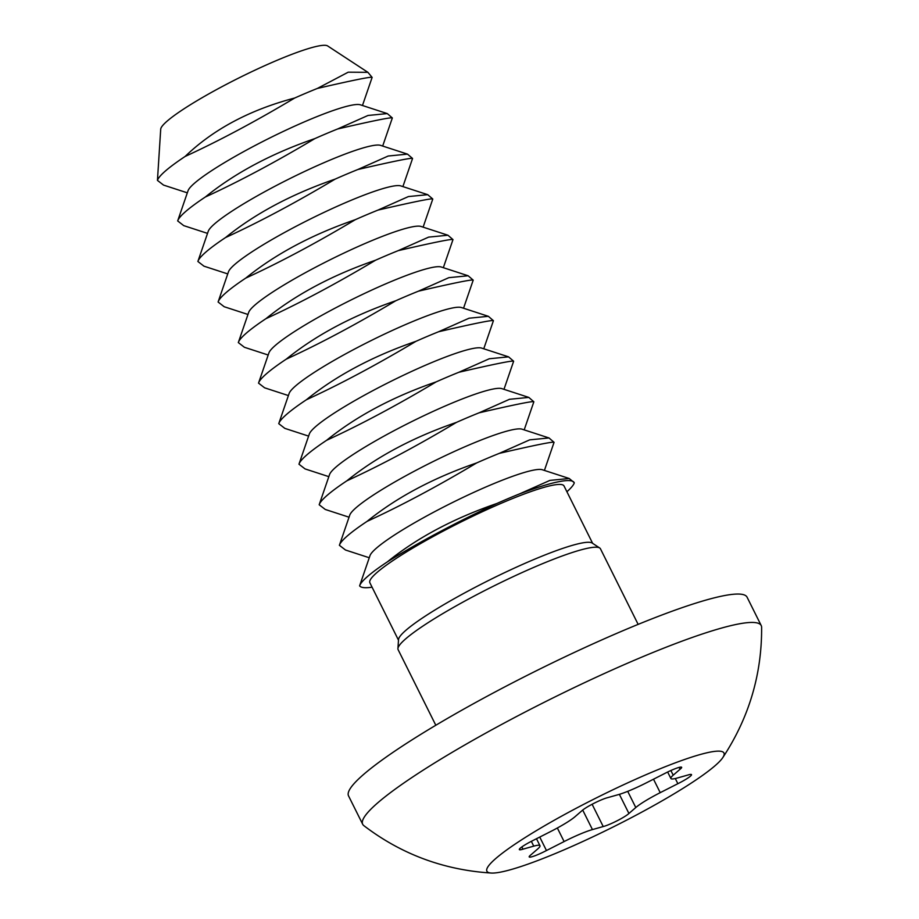 <?xml version="1.0" encoding="UTF-8"?>
<svg xmlns="http://www.w3.org/2000/svg" width="919" height="919" viewBox="0 0 919 919"><rect width="100%" height="100%" fill="white"/><g stroke="black" fill="none" stroke-linecap="round" stroke-linejoin="round"><path stroke-width="1.38" d="M372.126 77.403L367.91 72.325L348.221 72.187L317.365 88.442C353.057 80.194 371.31 76.507 372.126 77.403A119.895 15.175 -26.5 0 1 372.069 77.564L362.465 105.501M294.7 98.023C255.62 121.365 219.101 140.837 185.121 156.46C213.288 129.338 249.819 109.855 294.7 98.023A119.895 15.175 -26.5 0 1 317.365 88.442M367.899 72.325L327.658 45.95A93.52 11.832 -26.5 0 0 255.436 69.947A93.52 11.832 -26.5 0 0 167.212 121.055A93.52 11.832 -26.5 0 0 160.71 129.188L157.448 180.388A119.895 15.175 -26.5 0 1 165.615 170.819A119.895 15.175 -26.5 0 1 185.121 156.46M207.533 233.38L183.754 225.637L177.666 220.928A119.895 15.175 -26.5 0 1 177.723 220.767L188.05 190.715A97.058 12.28 -26.5 0 1 194.61 183.111A97.058 12.28 -26.5 0 1 283.822 131.176A97.058 12.28 -26.5 0 1 360.351 104.812L387.29 113.588L392.344 117.954C391.528 117.058 373.275 120.734 337.583 128.993L367.991 115.472L387.29 113.588M157.448 180.388L163.536 185.087L187.315 192.829M369.266 557.753L345.487 550.01L339.387 545.3A119.895 15.175 -26.5 0 1 339.444 545.139L349.771 515.088A97.058 12.28 -26.5 0 1 356.342 507.483A97.058 12.28 -26.5 0 1 445.554 455.548A97.058 12.28 -26.5 0 1 522.072 429.184L549.022 437.961L554.065 442.326A119.895 15.175 -26.5 0 1 554.008 442.487L544.416 470.425M339.444 545.139A119.895 15.175 -26.5 0 1 347.554 535.743A119.895 15.175 -26.5 0 1 367.06 521.383C396.629 497.42 433.159 477.937 476.639 462.946A119.895 15.175 -26.5 0 1 499.316 453.366L529.712 439.845L549.022 437.961M349.048 517.202L325.269 509.459L319.18 504.761A119.895 15.175 -26.5 0 1 319.226 504.588L329.553 474.549A97.058 12.28 -26.5 0 1 336.124 466.932A97.058 12.28 -26.5 0 1 425.336 415.009A97.058 12.28 -26.5 0 1 501.854 388.634L528.804 397.41L533.847 401.775A119.895 15.175 -26.5 0 1 533.801 401.936L524.198 429.874M319.226 504.588A119.895 15.175 -26.5 0 1 346.842 480.832C376.411 456.869 412.941 437.387 456.433 422.395A119.895 15.175 -26.5 0 1 479.098 412.815L509.494 399.294L528.804 397.41M328.83 476.651L305.051 468.908L298.962 464.21A119.895 15.175 -26.5 0 1 299.008 464.049L309.335 433.998A97.058 12.28 -26.5 0 1 315.906 426.382A97.058 12.28 -26.5 0 1 405.118 374.458A97.058 12.28 -26.5 0 1 481.636 348.094L508.586 356.859L513.629 361.224A119.895 15.175 -26.5 0 1 513.583 361.397L503.98 389.334M299.008 464.049A119.895 15.175 -26.5 0 1 326.624 440.293C356.193 416.318 392.723 396.847 436.215 381.856A119.895 15.175 -26.5 0 1 458.88 372.264L489.276 358.755L508.586 356.859M308.612 436.111L284.833 428.369L278.744 423.659A119.895 15.175 -26.5 0 1 278.802 423.498L289.129 393.447A97.058 12.28 -26.5 0 1 295.688 385.842A97.058 12.28 -26.5 0 1 384.9 333.907A97.058 12.28 -26.5 0 1 461.43 307.543L488.368 316.32L493.423 320.685A119.895 15.175 -26.5 0 1 493.365 320.846L483.762 348.783M278.802 423.498A119.895 15.175 -26.5 0 1 306.418 399.742C335.975 375.779 372.505 356.296 415.997 341.305A119.895 15.175 -26.5 0 1 438.662 331.725L469.069 318.204L488.368 316.32M288.394 395.561L264.615 387.818L258.526 383.12A119.895 15.175 -26.5 0 1 258.584 382.959L268.911 352.907A97.058 12.28 -26.5 0 1 275.482 345.291A97.058 12.28 -26.5 0 1 364.694 293.368A97.058 12.28 -26.5 0 1 441.212 266.992L468.15 275.769L473.205 280.134A119.895 15.175 -26.5 0 1 473.147 280.295L463.544 308.233M258.584 382.959A119.895 15.175 -26.5 0 1 286.2 359.191C315.768 335.228 352.287 315.757 395.779 300.754A119.895 15.175 -26.5 0 1 418.444 291.174L448.851 277.664L468.15 275.769M268.187 355.021L244.408 347.279L238.308 342.569A119.895 15.175 -26.5 0 1 238.366 342.408L248.693 312.357A97.058 12.28 -26.5 0 1 255.264 304.752A97.058 12.28 -26.5 0 1 344.476 252.817A97.058 12.28 -26.5 0 1 420.994 226.453L447.944 235.23L452.987 239.595A119.895 15.175 -26.5 0 1 452.929 239.756L443.337 267.693M238.366 342.408A119.895 15.175 -26.5 0 1 265.982 318.652C295.55 294.689 332.081 275.206 375.561 260.215A119.895 15.175 -26.5 0 1 398.237 250.634L428.633 237.113L447.944 235.23M247.969 314.47L224.19 306.728L218.102 302.018A119.895 15.175 -26.5 0 1 218.148 301.857L228.475 271.806A97.058 12.28 -26.5 0 1 235.046 264.201A97.058 12.28 -26.5 0 1 324.258 212.278A97.058 12.28 -26.5 0 1 400.776 185.902L427.726 194.679L432.769 198.998A119.895 15.175 -26.5 0 1 432.723 199.205L423.119 227.142M218.148 301.857A119.895 15.175 -26.5 0 1 245.764 278.101C275.332 254.138 311.863 234.655 355.343 219.664A119.895 15.175 -26.5 0 1 378.019 210.083L408.415 196.563L427.726 194.679M227.751 273.919L203.972 266.177L197.884 261.478A119.895 15.175 -26.5 0 1 197.93 261.318L208.257 231.266A97.058 12.28 -26.5 0 1 214.828 223.65A97.058 12.28 -26.5 0 1 304.04 171.727A97.058 12.28 -26.5 0 1 380.558 145.363L407.508 154.128L412.551 158.447A119.895 15.175 -26.5 0 1 412.505 158.654L402.901 186.591M197.93 261.318A119.895 15.175 -26.5 0 1 225.546 237.561C255.114 213.587 291.645 194.116 335.136 179.125A119.895 15.175 -26.5 0 1 357.801 169.533L388.197 156.023L407.508 154.128M519.522 493.905L549.93 480.396L569.229 478.5L574.18 482.636A145.294 18.38 153.5 0 0 519.522 493.905A119.895 15.175 153.5 0 0 496.857 503.497A145.294 18.38 153.5 0 0 387.278 561.934C416.847 537.96 453.366 518.488 496.857 503.497M566.908 491.745A119.895 15.175 153.5 0 0 574.283 482.866A145.294 18.38 153.5 0 0 574.18 482.636M554.065 442.326C553.249 441.43 534.996 445.106 499.316 453.366M533.847 401.775C533.043 400.879 514.789 404.567 479.098 412.815M387.278 561.934A119.895 15.175 153.5 0 0 359.662 585.69A119.895 15.175 153.5 0 0 359.605 585.851A156.31 19.781 153.5 0 0 372.069 587.184M495.869 858.426A132.451 16.76 -26.5 0 1 637.717 778.336A132.451 16.76 -26.5 0 1 722.782 757.624A132.451 16.76 -26.5 0 1 612.984 827.066A132.451 16.76 -26.5 0 1 491.332 873.05A132.451 16.76 -26.5 0 1 495.869 858.426M582.703 810.053L592.445 829.581L603.22 826.549A15.991 2.022 153.5 0 0 617.109 820.782A15.991 2.022 153.5 0 0 628.918 813.476L635.787 807.537A34.256 4.331 153.5 0 1 660.221 792.66L677.866 783.689A15.991 2.022 153.5 0 0 691.513 774.625A15.991 2.022 153.5 0 0 687.871 775.039L677.096 778.071A34.256 4.331 153.5 0 1 670.881 778.485L667.654 772.017M592.445 829.581A34.256 4.331 153.5 0 0 564.105 841.563L546.46 850.534A15.991 2.022 153.5 0 1 529.195 856.91A15.991 2.022 153.5 0 1 530.768 854.957L537.638 849.018A34.256 4.331 153.5 0 0 539.97 845.721A34.256 4.331 153.5 0 0 533.744 846.135L522.98 849.167A15.991 2.022 153.5 0 1 519.338 849.581A15.991 2.022 153.5 0 1 532.974 840.517L550.619 831.546A34.256 4.331 153.5 0 0 575.064 816.669L581.934 810.73A15.991 2.022 153.5 0 1 593.743 803.424A15.991 2.022 153.5 0 1 607.631 797.658L618.407 794.625A34.256 4.331 153.5 0 0 646.735 782.643L664.38 773.672A15.991 2.022 153.5 0 1 681.645 767.296A15.991 2.022 153.5 0 1 680.071 769.249L673.202 775.188A34.256 4.331 153.5 0 0 670.881 778.485M456.433 422.395C417.352 445.738 380.822 465.209 346.842 480.832M513.629 361.224C512.825 360.34 494.571 364.016 458.88 372.264M436.215 381.856C397.134 405.187 360.604 424.67 326.624 440.293M493.423 320.685C492.607 319.789 474.353 323.465 438.662 331.725M415.997 341.305C376.916 364.636 340.398 384.119 306.418 399.742M473.205 280.134C472.389 279.25 454.135 282.926 418.444 291.174M395.779 300.754C356.698 324.097 320.18 343.568 286.2 359.191M452.987 239.595C452.171 238.699 433.917 242.375 398.237 250.634M375.561 260.215C336.492 283.546 299.962 303.029 265.982 318.652M432.769 199.044L432.769 198.998C431.964 198.148 413.711 201.835 378.019 210.083M355.343 219.664C316.274 243.007 279.744 262.478 245.764 278.101M412.551 158.493L412.551 158.447C411.746 157.608 393.493 161.285 357.801 169.533M335.136 179.125C296.056 202.456 259.526 221.938 225.546 237.561M314.918 138.574C275.838 161.905 239.308 181.388 205.339 197.011C234.896 173.048 271.427 153.565 314.918 138.574A119.895 15.175 -26.5 0 1 337.583 128.993M177.723 220.767A119.895 15.175 -26.5 0 1 205.339 197.011M392.344 117.954A119.895 15.175 -26.5 0 1 392.287 118.114L382.683 146.052M476.639 462.946C437.57 486.277 401.04 505.76 367.06 521.383M359.662 585.69L369.989 555.639A97.058 12.28 -26.5 0 1 376.56 548.023A97.058 12.28 -26.5 0 1 465.772 496.099A97.058 12.28 -26.5 0 1 542.29 469.735L569.229 478.5M398.49 640.164L369.863 582.761A108.476 13.728 -26.5 0 1 377.215 572.296A108.476 13.728 -26.5 0 1 483.084 511.378A108.476 13.728 -26.5 0 1 564.025 485.956L592.64 543.359M539.752 837.071L546.46 850.534M521.854 846.927L522.98 849.167M679.141 767.376L680.071 769.249M675.304 778.542L677.866 783.689M619.372 794.338L628.918 813.476M592.112 804.274L603.22 826.549M435.813 725.263L398.122 649.676A113.048 14.302 -26.5 0 1 397.927 648.596L398.524 639.578A108.476 13.728 -26.5 0 1 406.06 630.147A108.476 13.728 -26.5 0 1 508.391 570.871A108.476 13.728 -26.5 0 1 592.158 543.037L599.716 547.988A113.048 14.302 -26.5 0 1 600.452 548.792L638.142 624.38M397.927 648.596A113.048 14.302 -26.5 0 1 405.784 638.762A113.048 14.302 -26.5 0 1 512.423 577.006A113.048 14.302 -26.5 0 1 599.716 547.988M491.332 873.05C443.751 870.017 401.258 854.222 363.832 825.63A222.662 28.179 -26.5 0 1 362.695 824.274L348.542 795.9A222.662 28.179 -26.5 0 1 363.637 774.407A222.662 28.179 -26.5 0 1 580.946 649.365A222.662 28.179 -26.5 0 1 747.078 597.189L761.219 625.575A222.662 28.179 -26.5 0 1 761.621 627.344C761.92 674.397 748.974 717.854 722.759 757.658M362.695 824.274A222.662 28.179 -26.5 0 1 377.789 802.792A222.662 28.179 -26.5 0 1 595.098 677.751A222.662 28.179 -26.5 0 1 761.219 625.575M557.351 827.996L564.105 841.563M531.354 841.333L533.744 846.135M670.87 770.513L673.202 775.188M653.512 779.197L660.221 792.66M627.711 791.351L635.787 807.537M539.97 845.721L536.489 838.737"/></g></svg>
